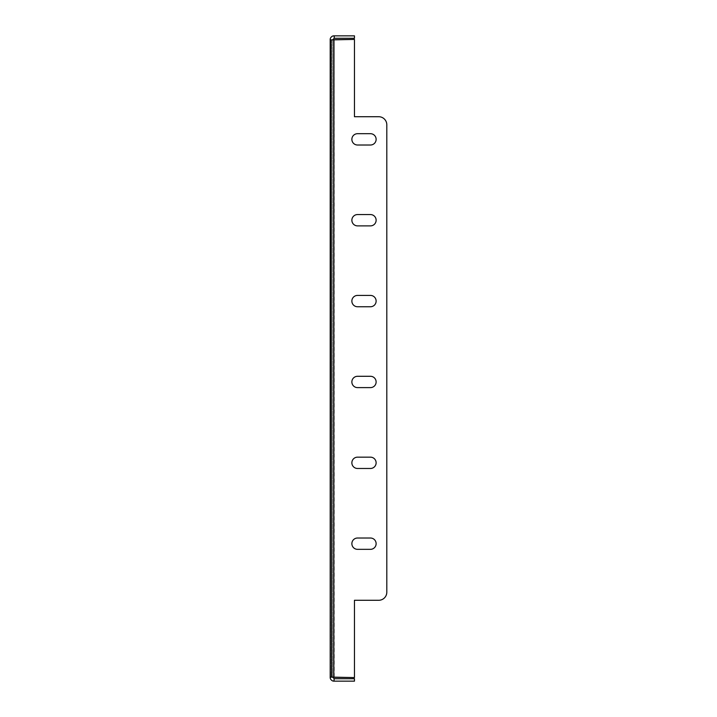 <?xml version="1.0" encoding="UTF-8"?>
<svg xmlns="http://www.w3.org/2000/svg" width="717" height="717" viewBox="0 0 717 717"><rect width="100%" height="100%" fill="white"/><g stroke="black" fill="none" stroke-linecap="round" stroke-linejoin="round"><path stroke-width="0.54" stroke-dasharray="3.58 2.69" d="M386.804 124.803L386.804 592.197A8.084 8.084 0 0 1 378.719 600.281A8.084 8.084 0 0 0 386.804 592.197L386.804 124.803A8.084 8.084 0 0 0 378.719 116.719A8.084 8.084 0 0 1 386.804 124.803A8.084 8.084 0 0 0 378.719 116.719L354.458 116.719L354.458 39.417L334.239 39.417L333.826 677.108L333.826 39.892L331.541 39.892L331.146 677.108L331.541 39.892M386.804 592.197A8.084 8.084 0 0 1 378.719 600.281L354.458 600.281L354.458 677.583L334.239 677.583L354.458 677.583L334.239 677.583L334.239 39.417L354.458 39.417L334.239 39.417L333.826 39.892M370.465 214.562L357.532 214.562A5.664 5.664 0 0 0 351.868 220.218A5.664 5.664 0 0 0 357.532 225.882L370.465 225.882A5.664 5.664 0 0 0 376.129 220.218A5.664 5.664 0 0 0 370.465 214.562L357.532 214.562L370.465 214.562A5.664 5.664 0 0 1 376.129 220.218A5.664 5.664 0 0 1 370.465 225.882L357.532 225.882L370.465 225.882M370.465 133.694L357.532 133.694A5.664 5.664 0 0 0 351.868 139.358A5.664 5.664 0 0 0 357.532 145.013L370.465 145.013A5.664 5.664 0 0 0 376.129 139.358A5.664 5.664 0 0 0 370.465 133.694L357.532 133.694L370.465 133.694A5.664 5.664 0 0 1 376.129 139.358A5.664 5.664 0 0 1 370.465 145.013L357.532 145.013L370.465 145.013M370.465 295.422L357.532 295.422A5.664 5.664 0 0 0 351.868 301.086A5.664 5.664 0 0 0 357.532 306.751L370.465 306.751A5.664 5.664 0 0 0 376.129 301.086A5.664 5.664 0 0 0 370.465 295.422L357.532 295.422L370.465 295.422A5.664 5.664 0 0 1 376.129 301.086A5.664 5.664 0 0 1 370.465 306.751L357.532 306.751L370.465 306.751M370.465 376.291L357.532 376.291A5.664 5.664 0 0 0 351.868 381.955A5.664 5.664 0 0 0 357.532 387.61L370.465 387.61A5.664 5.664 0 0 0 376.129 381.955A5.664 5.664 0 0 0 370.465 376.291L357.532 376.291L370.465 376.291A5.664 5.664 0 0 1 376.129 381.955A5.664 5.664 0 0 1 370.465 387.61L357.532 387.61L370.465 387.61M370.465 457.159L357.532 457.159A5.664 5.664 0 0 0 351.868 462.815A5.664 5.664 0 0 0 357.532 468.479L370.465 468.479A5.664 5.664 0 0 0 376.129 462.815A5.664 5.664 0 0 0 370.465 457.159L357.532 457.159L370.465 457.159A5.664 5.664 0 0 1 376.129 462.815A5.664 5.664 0 0 1 370.465 468.479L357.532 468.479L370.465 468.479M370.465 538.019L357.532 538.019A5.664 5.664 0 0 0 351.868 543.683A5.664 5.664 0 0 0 357.532 549.339L370.465 549.339A5.664 5.664 0 0 0 376.129 543.683A5.664 5.664 0 0 0 370.465 538.019L357.532 538.019L370.465 538.019A5.664 5.664 0 0 1 376.129 543.683A5.664 5.664 0 0 1 370.465 549.339L357.532 549.339L370.465 549.339M354.458 116.719L354.458 39.417L354.458 116.719L378.719 116.719M354.458 600.281L354.458 677.583L354.458 600.281L378.719 600.281M357.532 549.339A5.664 5.664 0 0 1 351.868 543.683A5.664 5.664 0 0 1 357.532 538.019M357.532 468.479A5.664 5.664 0 0 1 351.868 462.815A5.664 5.664 0 0 1 357.532 457.159M357.532 387.61A5.664 5.664 0 0 1 351.868 381.955A5.664 5.664 0 0 1 357.532 376.291M357.532 306.751A5.664 5.664 0 0 1 351.868 301.086A5.664 5.664 0 0 1 357.532 295.422M334.239 38.279L332.625 39.892L334.239 39.892L332.625 39.892L332.625 677.108L332.625 39.892L330.196 39.48A3.235 3.235 0 0 1 331.146 37.185L331.541 36.8A3.235 3.235 0 0 1 333.826 35.85L334.239 38.279L354.458 38.279L354.458 35.85L334.239 35.85L334.239 38.279L334.239 35.85M331.146 39.892L330.196 39.892L330.196 677.108L331.146 677.108M334.239 681.15L334.239 678.721L334.239 681.15L334.239 678.721L354.458 678.721L354.458 681.15L333.826 681.15A3.235 3.235 0 0 1 331.541 680.2L331.146 679.815A3.235 3.235 0 0 1 330.196 677.52L334.239 677.108L330.196 677.108M357.532 225.882A5.664 5.664 0 0 1 351.868 220.218A5.664 5.664 0 0 1 357.532 214.562M357.532 145.013A5.664 5.664 0 0 1 351.868 139.358A5.664 5.664 0 0 1 357.532 133.694M334.239 678.721L332.625 677.108M331.541 677.108L333.826 677.108M332.625 39.892L330.196 39.892"/><path stroke-width="1.08" d="M386.804 124.803L386.804 592.197L386.804 124.803A8.084 8.084 0 0 0 378.719 116.719L354.458 116.719L378.719 116.719M357.532 214.562A5.664 5.664 0 0 0 351.868 220.218A5.664 5.664 0 0 0 357.532 225.882L370.465 225.882A5.664 5.664 0 0 0 376.129 220.218A5.664 5.664 0 0 0 370.465 214.562L357.532 214.562A5.664 5.664 0 0 0 351.868 220.218A5.664 5.664 0 0 0 357.532 225.882M357.532 133.694A5.664 5.664 0 0 0 351.868 139.358A5.664 5.664 0 0 0 357.532 145.013L370.465 145.013A5.664 5.664 0 0 0 376.129 139.358A5.664 5.664 0 0 0 370.465 133.694L357.532 133.694A5.664 5.664 0 0 0 351.868 139.358A5.664 5.664 0 0 0 357.532 145.013M357.532 295.422A5.664 5.664 0 0 0 351.868 301.086A5.664 5.664 0 0 0 357.532 306.751L370.465 306.751A5.664 5.664 0 0 0 376.129 301.086A5.664 5.664 0 0 0 370.465 295.422L357.532 295.422A5.664 5.664 0 0 0 351.868 301.086A5.664 5.664 0 0 0 357.532 306.751M357.532 376.291A5.664 5.664 0 0 0 351.868 381.955A5.664 5.664 0 0 0 357.532 387.61L370.465 387.61A5.664 5.664 0 0 0 376.129 381.955A5.664 5.664 0 0 0 370.465 376.291L357.532 376.291A5.664 5.664 0 0 0 351.868 381.955A5.664 5.664 0 0 0 357.532 387.61M357.532 457.159A5.664 5.664 0 0 0 351.868 462.815A5.664 5.664 0 0 0 357.532 468.479L370.465 468.479A5.664 5.664 0 0 0 376.129 462.815A5.664 5.664 0 0 0 370.465 457.159L357.532 457.159A5.664 5.664 0 0 0 351.868 462.815A5.664 5.664 0 0 0 357.532 468.479M357.532 538.019A5.664 5.664 0 0 0 351.868 543.683A5.664 5.664 0 0 0 357.532 549.339L370.465 549.339A5.664 5.664 0 0 0 376.129 543.683A5.664 5.664 0 0 0 370.465 538.019L357.532 538.019A5.664 5.664 0 0 0 351.868 543.683A5.664 5.664 0 0 0 357.532 549.339M354.458 600.281L378.719 600.281L354.458 600.281L354.458 677.583L331.541 677.108L331.146 39.892L331.541 677.108M370.465 549.339A5.664 5.664 0 0 0 376.129 543.683A5.664 5.664 0 0 0 370.465 538.019M370.465 468.479A5.664 5.664 0 0 0 376.129 462.815A5.664 5.664 0 0 0 370.465 457.159M370.465 387.61A5.664 5.664 0 0 0 376.129 381.955A5.664 5.664 0 0 0 370.465 376.291M370.465 306.751A5.664 5.664 0 0 0 376.129 301.086A5.664 5.664 0 0 0 370.465 295.422M331.146 677.108L330.196 677.108L330.196 39.892L331.146 39.892M334.239 35.85L334.239 38.279L354.458 38.279L354.458 35.85L333.826 35.85A3.235 3.235 -0 0 0 331.541 36.8L331.146 37.185A3.235 3.235 -0 0 0 330.196 39.48L330.196 39.892M330.196 677.108L330.196 677.52A3.235 3.235 0 0 0 331.146 679.815L331.541 680.2A3.235 3.235 0 0 0 333.826 681.15L334.239 678.721L354.458 678.721L354.458 681.15L334.239 681.15M331.541 39.892L354.458 39.417L354.458 116.719M378.719 600.281A8.084 8.084 0 0 0 386.804 592.197M370.465 145.013A5.664 5.664 0 0 0 376.129 139.358A5.664 5.664 0 0 0 370.465 133.694M370.465 225.882A5.664 5.664 0 0 0 376.129 220.218A5.664 5.664 0 0 0 370.465 214.562M334.239 38.279L332.625 39.892M332.625 677.108L334.239 678.721M333.826 39.892L333.826 677.108"/></g></svg>
